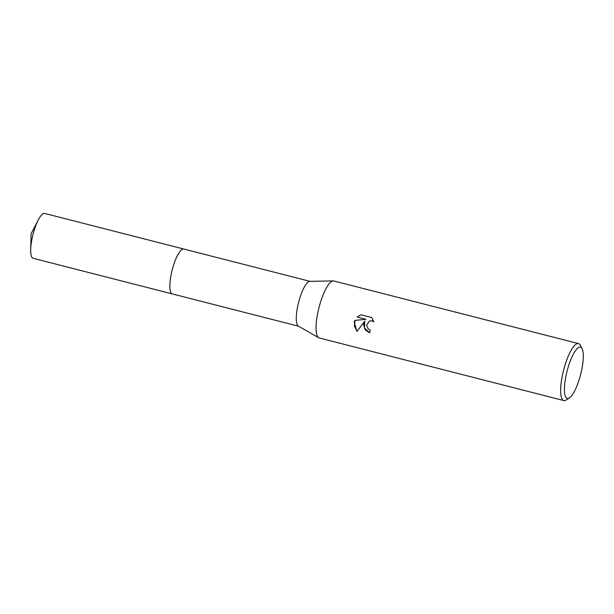 <?xml version="1.0" encoding="UTF-8"?>
<svg xmlns="http://www.w3.org/2000/svg" width="614" height="614" viewBox="0 0 614 614"><rect width="100%" height="100%" fill="white"/><g stroke="black" fill="none" stroke-linecap="round" stroke-linejoin="round"><path stroke-width="0.92" d="M298.573 326.226L172.365 293.929A23.163 6.109 -75.6 0 1 171.222 274.166A23.163 6.109 -75.6 0 1 183.847 249.054L310.055 281.35M172.465 293.952A23.163 6.109 -75.6 0 1 171.214 274.166A23.163 6.109 -75.6 0 1 183.947 249.077M569.416 397.91L566.169 400.006A29.411 7.759 -75.6 0 1 563.836 400.566L319.226 337.961A29.411 7.759 -75.6 0 1 318.697 337.746L298.373 326.111A23.163 6.109 -75.6 0 1 297.644 306.524A23.163 6.109 -75.6 0 1 309.824 281.35L333.241 280.913A29.411 7.759 -75.6 0 1 333.809 280.974L578.419 343.571A29.411 7.759 -75.6 0 1 580.199 345.191L582.041 348.575A26.471 6.984 -75.6 0 1 581.742 369.712A26.471 6.984 -75.6 0 1 569.416 397.91A26.471 6.984 -75.6 0 1 566.008 375.829A26.471 6.984 -75.6 0 1 582.041 348.575M318.697 337.746A29.411 7.759 -75.6 0 1 317.776 312.871A29.411 7.759 -75.6 0 1 333.241 280.913M373.911 321.843L372.069 320.853L369.398 321.022L366.497 325.336L368.246 328.974L370.158 329.956A29.411 7.759 104.4 0 0 369.712 332.872L365.161 329.841L363.588 324.591L364.816 321.061L356.941 331.499L354.232 322.197L354.815 320.416L365.967 319.303L357.179 317.054L360.871 314.782L371.708 317.553L373.903 321.843M563.836 400.566A29.411 7.759 -75.6 0 1 562.386 375.469A29.411 7.759 -75.6 0 1 578.419 343.571M369.735 332.734L364.386 328.022L364.816 321.061M369.398 321.022L372.291 320.769L373.803 321.49M360.779 314.813L357.409 316.97M357.179 317.054L365.967 319.303M354.999 320.393L354.408 326.118L357.072 331.307M172.357 293.937L33.194 258.317A23.163 6.109 -75.6 0 1 30.7 249.537A23.163 6.109 -75.6 0 1 38.275 219.935A23.163 6.109 -75.6 0 1 43.479 213.549A23.163 6.109 -75.6 0 1 44.684 213.434L183.847 249.046A23.171 6.117 -75.6 0 0 182.65 249.154A23.171 6.117 -75.6 0 0 171.667 272.071A23.171 6.117 -75.6 0 0 172.357 293.937A23.171 6.117 -75.6 0 0 172.511 293.968M38.275 219.935L31.061 233.857L30.7 249.537"/></g></svg>
